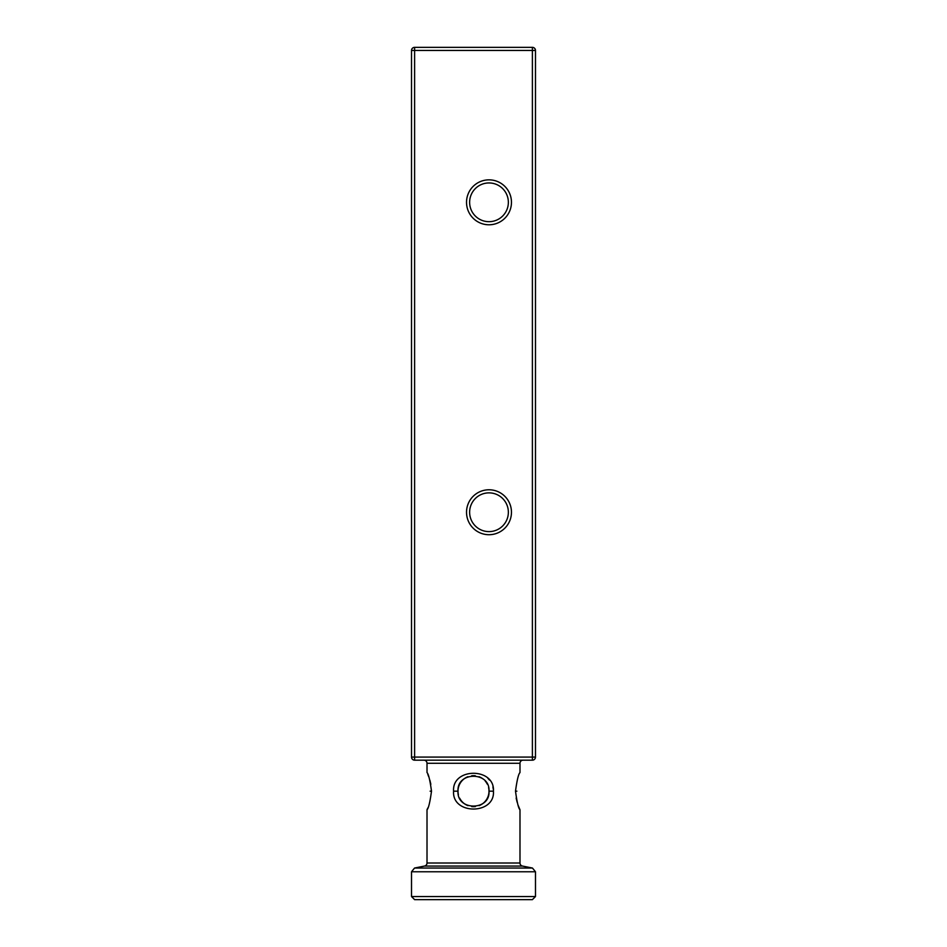 <?xml version="1.0" encoding="UTF-8"?>
<svg xmlns="http://www.w3.org/2000/svg" width="947" height="947" viewBox="0 0 947 947"><rect width="100%" height="100%" fill="white"/><g stroke="black" fill="none" stroke-linecap="round" stroke-linejoin="round"><path stroke-width="1.42" d="M414.608 760.181A3.101 3.101 0 0 1 411.519 757.079L411.519 50.451L532.392 50.451L532.392 757.079L414.608 757.079L414.608 760.181L532.392 760.181L532.392 757.079L535.481 757.079A3.101 3.101 0 0 1 532.392 760.181L414.608 760.181A3.101 3.101 0 0 1 411.519 757.079L414.608 757.079L414.608 47.35A3.101 3.101 0 0 0 411.519 50.451A3.101 3.101 0 0 1 414.608 47.35L532.392 47.35A3.101 3.101 0 0 1 535.481 50.451L532.392 50.451L532.392 47.35M535.481 757.079L535.481 50.451M535.481 182.167L535.481 67.497L535.481 182.167M523.087 760.181L423.913 760.181L523.087 760.181A3.101 3.101 90 0 0 519.986 763.282L519.986 772.574C518.494 773.936 517.003 780.139 515.499 791.171L516.884 791.171M488.995 224.782A22.468 22.468 0 0 1 466.528 202.315A22.468 22.468 0 0 1 488.995 179.847A22.468 22.468 0 0 1 511.463 202.315A22.468 22.468 0 0 1 488.995 224.782M488.995 534.712A22.468 22.468 0 0 1 466.528 512.244A22.468 22.468 0 0 1 488.995 489.777A22.468 22.468 0 0 1 511.463 512.244A22.468 22.468 0 0 1 488.995 534.712M488.995 182.949A19.366 19.366 0 0 1 508.361 202.315A19.366 19.366 0 0 1 488.995 221.681A19.366 19.366 0 0 1 469.629 202.315A19.366 19.366 0 0 1 488.995 182.949M488.995 492.866A19.366 19.366 0 0 1 508.361 512.244A19.366 19.366 0 0 1 488.995 531.61A19.366 19.366 0 0 1 469.629 512.244A19.366 19.366 0 0 1 488.995 492.866M423.913 760.181A3.101 3.101 -90 0 1 427.014 763.282L427.014 772.574C428.494 773.9 429.985 780.091 431.501 791.171L431.501 790.958M430.116 791.171L431.501 791.171C429.997 802.216 428.506 808.418 427.014 809.768L427.014 863.013L519.986 863.013L519.986 809.768C518.506 808.466 517.015 802.263 515.499 791.171M427.014 809.768L427.795 807.992M430.849 784.27L429.855 780.127M428.778 776.848L427.807 774.397M516.151 798.072L517.145 802.227M518.222 805.518L519.986 809.768M493.328 789.348L492.902 786.933M489.492 780.079L487.906 778.327M427.014 863.013A3.101 3.101 -90 0 1 424.516 866.055L522.484 866.055A3.101 3.101 90 0 1 519.986 863.013M424.516 866.055L414.549 868.044L411.519 871.761L411.519 896.549L535.481 896.549L535.481 871.761L532.451 868.044L414.549 868.044M522.484 866.055L532.451 868.044M535.481 871.761L411.519 871.761M493.423 791.171C495.281 814.858 451.873 815.118 453.577 791.171C451.885 767.354 495.08 767.307 493.423 791.171L488.995 791.171C490.428 810.916 456.679 811.129 458.005 791.171C456.691 771.32 490.286 771.296 488.995 791.171A15.495 15.495 0 0 1 479.087 805.637M475.406 806.56A15.495 15.495 0 0 1 471.689 806.572M468.007 805.66A15.495 15.495 0 0 1 459.674 798.179M458.407 794.711A15.495 15.495 0 0 1 467.96 776.706M471.642 775.794A15.495 15.495 0 0 1 475.335 775.794M479.016 776.694A15.495 15.495 0 0 1 482.39 778.481M485.219 781.038A15.495 15.495 0 0 1 487.314 784.163M488.581 787.632A15.495 15.495 0 0 1 488.995 791.171M411.519 896.549L414.608 899.65L532.38 899.65L535.481 896.549M519.986 763.282L427.014 763.282M453.577 791.171L458.005 791.171"/></g></svg>
